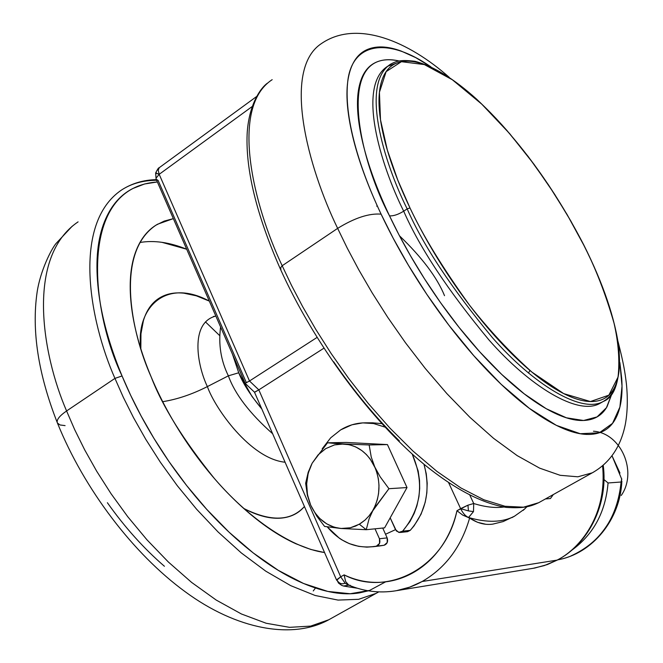 <?xml version="1.0" encoding="UTF-8"?>
<svg xmlns="http://www.w3.org/2000/svg" width="663" height="663" viewBox="0 0 663 663"><rect width="100%" height="100%" fill="white"/><g stroke="black" fill="none" stroke-linecap="round" stroke-linejoin="round"><path stroke-width="0.99" d="M246.197 382.286L158.109 180.402L156.195 179.267L156.037 178.19L159.186 174.311L249.503 380.993L258.819 389.869L323.875 348.216L258.819 389.869L340.691 576.827L344.122 574.879C355.144 580.166 366.639 582.661 378.614 582.363C390.598 582.039 402.027 578.874 412.883 572.849C423.732 566.79 433.022 558.354 440.746 547.539C448.453 536.69 453.857 524.425 456.956 510.734L467.954 505.173L460.628 508.645L468.434 510.908L467.954 505.173L473.722 503.515C484.951 506.996 494.963 508.165 503.756 507.029C494.988 508.181 484.976 507.004 473.722 503.515L467.954 505.173L468.434 510.908L473.49 511.596L473.722 503.515L469.868 495.228L473.722 503.515L473.49 511.596L468.41 517.621L469.619 518.076C461.233 546.967 445.403 568.108 422.116 581.517C412.063 587.037 401.521 590.368 390.482 591.504M159.095 167.797C158.639 167.557 157.479 169.297 155.639 173.002L159.186 174.311L252.131 106.569L159.186 174.311L155.689 173.093L156.037 178.19L155.639 173.002L156.634 173.076M336.663 580.258L340.691 576.827L345.125 583.175L348.663 585.23L345.125 583.175C341.619 584.658 338.843 583.506 336.779 579.719L338.503 583.067L341.71 585.388L343.55 586.026L348.837 585.131L343.492 586.009M395.513 529.646L385.518 534.254L395.513 529.646M557.061 560.119L544.323 565.589L532.953 568.357L544.323 565.589L557.061 560.119L422.116 581.517L557.061 560.119C576.52 550.704 607.706 518.657 602.568 465.824C607.706 518.657 576.52 550.704 557.061 560.119L557.542 559.962L557.061 560.119M485.424 524.184L477.484 522.278L469.619 518.076C477.459 523.24 485.208 525.245 492.866 524.11L503.176 521.566L514.505 516.195C502.562 522.494 487.264 522.933 468.608 517.505C465.658 516.336 462.998 513.386 460.628 508.645L448.66 482.763L460.628 508.645L456.956 510.734C445.553 566.815 388.062 597.777 344.122 574.879L340.691 576.827L258.819 389.869L249.503 380.993L317.038 337.442L249.503 380.993L159.186 174.311L158.192 170.242L159.269 167.673L158.192 170.176L159.186 174.311L156.037 178.19L156.17 179.217M553.332 494.54L550.447 498.526L545.4 498.966L550.447 498.526L553.332 494.54M526.77 506.93L523.14 510.377M514.115 516.411L512.499 517.314M350.371 585.371L348.721 585.081C363.763 591.429 379.311 593.352 395.355 590.857L534.776 568.034L547.282 564.586L557.5 559.978C589.059 543.503 608.361 503.665 603.222 465.26M156.186 179.267L245.153 383.28L249.503 380.993L245.161 383.338L254.526 392.231M254.816 392.156L258.819 389.869L254.484 392.198L336.63 580.183M345.614 581.509L344.122 574.879L345.614 581.509L348.721 585.081M396.615 590.642L409.643 587.161L422.116 581.517C445.403 568.108 461.233 546.967 469.619 518.076L462.799 515.143L456.956 510.734L462.799 515.143L468.608 517.505C487.28 522.933 502.587 522.494 514.529 516.179L525.03 508.712M336.779 579.719C338.851 583.465 341.636 584.617 345.125 583.175L340.691 576.827L336.779 579.719M468.434 510.908L460.628 508.645C462.965 513.319 465.625 516.278 468.608 517.505L473.49 511.596L468.434 510.908M593.982 471.874L538.712 502.695L523.488 507.187L504.999 506.267L483.849 499.769L460.843 487.927L436.917 471.385L412.999 451.072L389.91 428.083L368.305 403.51L348.614 378.349L331.086 353.429L315.77 329.362L302.618 306.579L291.48 285.322L282.181 265.739L280.126 268.482L282.181 265.739L291.48 285.322L302.618 306.579L315.77 329.362L331.086 353.429L348.614 378.349L368.305 403.51L389.91 428.083L412.999 451.072L436.917 471.385L460.843 487.927L483.849 499.769L504.999 506.267L523.488 507.187L538.712 502.695C530.383 506.499 524.135 508.538 506.283 507.402C481.893 503.383 454.428 488.979 423.897 464.199C370.675 420.102 313.674 342.995 280.134 268.507C256.689 215.102 245.683 170.35 247.125 134.249C248.575 105.003 260.658 87.831 267.388 83.207M592.266 472.827L577.854 476.805L560.119 475.296L539.616 468.136L517.132 455.589L493.579 438.334L469.893 417.309L446.903 393.648L425.273 368.454L405.466 342.738L387.731 317.328L372.167 292.847L358.724 269.708L347.279 248.177L337.649 228.37L282.181 265.739L337.649 228.37L347.279 248.177L358.724 269.708L372.167 292.847L387.731 317.328L405.466 342.738L425.273 368.454L446.903 393.648L469.893 417.309L493.579 438.334L517.132 455.589L539.616 468.136L560.119 475.296L577.854 476.805L592.266 472.827C609.861 462.89 620.891 446.655 625.366 424.121C627.538 412.038 627.878 398.562 626.386 383.695C624.944 371.96 623.85 364.36 618.049 341.619M619.864 362.595L622.01 386.115L619.905 407.074L612.537 423.359L599.294 432.806L580.249 433.718L556.365 425.364L529.314 408.317L501.145 384.291L473.796 355.7L448.718 325.011L426.79 294.306L408.309 265.084L393.192 238.232L381.109 214.157C369.134 213.146 354.647 217.887 337.649 228.37C354.647 217.887 369.134 213.146 381.109 214.157C367.75 185.764 358.252 159.775 352.625 136.164C347.089 112.685 345.605 93.558 348.174 78.781C350.785 64.104 356.793 54.523 366.2 50.023C375.589 45.573 387.283 45.938 401.281 51.109L415.734 57.631L430.95 66.864M387.739 66.201L387.507 66.366C356.818 86.024 380.33 164.383 403.692 211.19C398.123 214.588 393.399 216.138 389.504 215.84C358.045 156.741 334.823 47.313 398.819 60.921C389.529 58.825 381.532 59.471 374.86 62.861C366.233 67.228 360.771 76.303 358.484 90.077C356.23 103.942 357.722 121.785 362.959 143.598C368.272 165.518 377.114 189.601 389.504 215.84C393.399 216.138 398.123 214.588 403.692 211.19C419.662 247.722 448.031 290.576 488.805 339.763C529.472 386.139 578.037 416.157 599.874 403.411L601.44 402.507M604.805 400.56L603.239 401.471C581.509 414.16 533.019 384.043 492.352 337.591C451.578 288.33 423.176 245.426 407.165 208.878L403.692 211.19L407.165 208.878C423.176 245.426 451.578 288.33 492.352 337.591C533.019 384.043 581.509 414.16 603.239 401.471C611.046 396.988 615.91 389.222 617.833 378.159M583.647 244.887C595.424 267.711 605.543 293.784 614.021 323.113C618.488 342.663 619.83 360.639 618.057 377.048L608.883 395.165L590.418 401.546L563.699 393.615L531.941 372.117C509.714 352.169 488.913 329.876 469.553 305.22C442.768 268.018 422.919 235.589 409.991 207.95L407.165 208.878L409.991 207.95C398.264 183.336 389.811 160.744 384.615 140.166C379.501 119.68 377.869 102.906 379.725 89.837C381.623 76.858 386.512 68.289 394.402 64.137C402.292 60.035 412.278 60.176 424.37 64.576C436.436 68.977 449.597 76.925 463.86 88.411C478.089 99.881 492.468 113.928 506.996 130.553L528.254 156.584L548.483 184.878L567.13 214.588L583.647 244.887C593.965 265.291 602.211 284.924 608.41 303.77C614.609 322.641 618.223 339.506 619.25 354.349C620.27 369.225 618.38 380.852 613.565 389.231C608.725 397.609 601.01 401.72 590.418 401.546C579.76 401.322 566.832 396.358 551.608 386.637C536.326 376.824 519.974 362.727 502.562 344.354C485.125 325.881 468.277 304.707 452.025 280.814C435.798 256.888 421.784 232.597 409.991 207.95L397.767 180.063L387.325 150.037L380.487 119.746L379.427 92.29L386.123 71.654L401.413 61.692L424.37 64.576L452.299 79.726L481.736 104.116L509.673 133.636L534.212 164.548L554.6 194.209L570.926 221.177L583.647 244.887M583.788 245.169L583.813 244.995C553.68 186.8 517.886 138.136 476.432 98.986C453.749 78.599 433.254 66.035 414.922 61.294C400.278 59.521 396.59 61.137 390.664 64.112C360.125 83.662 383.761 162.037 407.165 208.878C383.761 162.037 360.125 83.662 390.664 64.112M396.408 63.184L387.623 66.292M387.507 66.366C356.818 86.024 380.33 164.383 403.692 211.19C419.662 247.722 448.031 290.576 488.805 339.763C529.472 386.139 578.037 416.157 599.874 403.411L603.239 401.471C615.231 397.021 620.502 379.559 619.068 349.103C615.165 318.787 603.405 284.079 583.805 244.979M611.792 394.046L606.446 407.72L597.065 416.911L583.589 420.499L566.376 417.789L546.229 408.715L524.259 393.88L501.692 374.413L479.68 351.771L459.111 327.439L440.588 302.726L424.395 278.651L410.579 255.91L399.018 234.909L389.504 215.84C401.977 242.128 416.861 268.009 434.174 293.485C451.511 318.911 469.512 341.395 488.183 360.937C506.814 380.371 524.317 395.189 540.685 405.4C556.978 415.51 570.818 420.549 582.222 420.516C593.559 420.433 601.83 415.842 607.035 406.734L611.825 393.996M619.864 362.512L621.712 378.507C622.905 395.604 620.792 409.121 615.363 419.066C609.91 429.027 601.134 434.149 589.051 434.447C576.885 434.696 562.042 429.45 544.514 418.718C526.903 407.861 508.024 391.974 487.869 371.048C467.672 349.981 448.188 325.699 429.409 298.176C410.662 270.612 394.56 242.6 381.109 214.157C362.313 174.485 343.782 121.362 347.619 82.618C351.183 43.659 385.725 35.553 430.867 66.822M321.679 43.393C281.377 69.375 308.204 167.913 337.649 228.37C308.204 167.913 281.377 69.375 321.679 43.393C357.233 19.268 408.914 41.578 449.257 77.364M272.17 79.668C229.274 107.638 253.73 205.969 282.181 265.739C253.73 205.969 229.274 107.638 272.17 79.668M281.054 268.971L280.126 268.482M333.655 361.774C354.506 391.957 376.402 418.336 399.366 440.903M529.969 370.493L528.419 373.062M399.474 235.771L399.449 235.763C422.132 257.576 437.157 277.557 444.525 295.681M376.675 206.16L377.255 205.82M407.571 531.676L410.231 530.359C426.226 511.745 430.809 489.717 423.988 464.274L426.251 473.738L427.196 483.269L426.839 492.907L425.207 502.297L421.096 514.123L414.093 525.825L410.231 530.359L402.648 531.162L410.231 530.359L407.314 531.701M385.004 427.113L373.609 423.549L362.727 422.886L351.962 424.792L340.658 429.889C350.081 424.204 360.166 421.958 370.915 423.143M412.212 454.056C424.535 482.647 421.345 508.347 402.648 531.162L399.582 532.505L396.408 531.005L390.184 517.828L407.007 487.554L387.441 444.583L369.15 444.964L371.239 457.047L374.761 466.926L380.139 476.755L388.932 488.697L407.007 487.554L388.932 488.697L369.092 515.831L365.056 520.041L359.321 524.218L366.241 529.712L369.076 518.864L373.294 509.623L369.076 518.864L366.241 529.712L384.606 527.856L390.184 517.828L395.471 529.563L398.761 532.406L402.648 531.162L409.941 521.615L414.201 513.369L416.878 505.944L418.941 496.637L419.687 488.573L419.538 480.509L418.154 470.945L412.229 454.064M621.861 481.048C620.386 519.543 592.465 553.696 557.765 559.837C591.545 553.862 619.25 520.414 621.09 482.009L608.062 482.971C605.46 512.922 592.763 535.745 569.989 551.442M571.597 550.365C593.426 534.552 605.576 512.085 608.062 482.971L621.09 482.009C617.427 517.72 600.728 542.359 570.984 555.917M619.98 473.05L612.015 455.779L621.811 479.415M593.451 431.215C620.916 433.03 637.889 471.584 621.256 495.452M621.09 482.009L621.695 478.719M603.976 479.564L608.062 482.971M384.606 527.856L407.007 487.554L387.441 444.583L346.293 442.453L327.522 442.793L346.293 442.453L387.441 444.583L369.15 444.964L343.873 443.953L369.15 444.964L371.239 457.047L374.761 466.926C380.819 481.578 380.33 495.808 373.294 509.623L388.932 488.697L380.139 476.755L370.128 458.937L366.291 454.437L361.849 450.591L355.749 446.928L349.293 444.699L327.522 442.793L343.873 443.953C357.523 445.196 367.824 452.854 374.761 466.926L376.982 472.86L378.391 479.001L378.987 485.341L378.581 493.421L377.363 499.579L375.341 505.438L372.54 510.933L369.092 515.831L365.056 520.041L360.515 523.488L355.583 526.082L350.379 527.781L342.29 528.56L324.597 526.43L316.914 516.303L310.665 505.09L307.375 495.294L305.651 483.244L308.196 472.271L312.14 463.238L327.522 442.793L312.14 463.238L318.083 454.893L325.707 448.636L334.492 444.898L343.873 443.953L334.492 444.898L325.707 448.636L318.083 454.893L312.14 463.238L308.196 472.271L305.651 483.244L307.375 495.294L310.665 505.09C304.881 490.719 305.37 476.772 312.14 463.238L308.229 473.1L306.662 483.849L307.466 494.747L310.665 505.09L316.914 516.303L324.597 526.43L340.939 528.486C327.348 526.828 317.262 519.03 310.665 505.09L315.116 513.013L319.856 518.557L326.702 523.861L334.227 527.226L340.939 528.486L366.241 529.712L340.939 528.486L350.379 527.781L359.321 524.218L366.241 529.712L384.606 527.856M381.797 423.632L372.382 422.812M379.576 545.964L384.117 545.259L387.242 542.508L387.151 537.892L382.742 528.046L387.151 537.892L379.451 538.754C380.554 542.458 379.534 544.928 376.393 546.163C357.208 549.337 340.84 542.914 327.298 526.911M384.117 545.259L376.393 546.163L384.117 545.259C387.242 544.033 388.253 541.58 387.151 537.892L379.451 538.754L375.009 528.825L379.451 538.754L379.543 543.403L376.393 546.163L373.667 546.652L366.838 547.132L358.658 546.353L349.343 543.643L341.835 539.839L339.423 538.273L327.29 526.911M340.658 429.889L330.704 437.804L322.201 448.776M261.827 408.996L251.998 396.441L238.73 372.78L228.37 375.83L207.378 386.595C192.079 394.344 177.195 399.375 162.708 401.687C177.195 399.375 192.079 394.344 207.378 386.595C197.193 365.479 189.577 322.74 215.84 316.06C189.577 322.74 197.193 365.479 207.378 386.595L228.37 375.83C220.878 360.631 218.284 344.346 220.605 326.975C218.284 344.346 220.878 360.631 228.37 375.83L238.73 372.78L232.473 354.199M243.719 508.455L249.503 511.322C261.205 516.643 271.739 518.905 281.129 518.11C290.477 517.273 298.035 513.651 303.787 507.236L304.433 506.499C291.016 521.317 270.769 521.963 243.711 508.438M207.378 386.595C215.052 408.532 250.523 458.779 285.09 462.227C250.523 458.779 215.052 408.532 207.378 386.595M324.555 552.544C288.993 547.464 245.451 514.902 214.265 478.355C183.427 440.116 162.41 406.336 151.205 377.015C161.49 401.43 174.601 425.033 190.538 447.84C206.508 470.597 223.729 490.338 242.186 507.071C260.625 523.704 278.526 535.936 295.897 543.768L310.756 549.436L324.572 552.577M156.634 180.286C143.274 180.319 131.672 183.494 121.843 189.809C71.679 223.356 89.397 320.776 114.948 378.391L122.05 375.962C90.599 310.524 77.53 187.364 157.38 181.993M65.09 425.621L60.051 424.966L57.424 423.035C56.214 420.069 59.264 416.041 66.59 410.961C41.852 353.984 25.965 256.921 78.085 221.865C25.965 256.921 41.852 353.984 66.59 410.961L114.948 378.391C89.397 320.776 71.679 223.356 121.843 189.809C132.028 183.319 143.531 179.93 156.352 179.64M219.362 335.296L205.439 321.886M107.381 502.72C124.843 527.35 143.863 548.533 164.424 566.268M313.251 590.957L315.464 588.023M378.399 592.084L376.12 593.36L358.608 599.311L338.047 600.09L315.124 595.482L290.726 585.653L265.805 571.191L241.315 552.942L218.036 531.925L196.571 509.192L177.286 485.697L160.371 462.227L145.819 439.412L133.528 417.673L123.31 397.286L114.948 378.391L66.59 410.961L74.687 429.657L84.649 449.787L96.699 471.227L111.028 493.678L127.76 516.726L146.913 539.748L168.319 561.967L191.624 582.421L216.254 600.09L241.415 613.979L266.17 623.253L289.557 627.347L310.665 626.104L328.79 619.756L310.665 626.104L289.557 627.347L266.17 623.253L241.415 613.979L216.254 600.09L191.624 582.421L168.319 561.967L146.913 539.748L127.76 516.726L111.028 493.678L96.699 471.227L84.649 449.787L74.687 429.657L66.59 410.961C59.264 416.041 56.214 420.069 57.424 423.035M385.593 581.849L369.623 590.401L350.163 593.741L327.845 591.437L303.546 583.49L278.311 570.362L253.175 552.901L229.083 532.19L206.748 509.383L186.651 485.548L169.015 461.614L153.882 438.276L141.144 416.041L130.619 395.214L122.05 375.962L114.948 378.391L123.31 397.286L133.528 417.673L145.819 439.412L160.371 462.227L177.286 485.697L196.571 509.192L218.036 531.925L241.315 552.942L265.805 571.191L290.726 585.653L315.124 595.482L338.047 600.09L358.608 599.311L376.12 593.36L378.739 591.885L328.79 619.756C292.598 639.778 236.616 629.676 185.201 591.744C133.246 553.829 84.118 489.087 57.466 423.11M368.371 590.824L359.495 592.888C343.301 595.581 324.489 592.374 303.074 583.283C281.56 574.067 259.241 559.182 236.119 538.646C212.956 517.952 191.325 493.338 171.236 464.804C151.197 436.188 134.804 406.576 122.05 375.962C109.42 345.398 101.538 316.939 98.422 290.568C95.406 264.338 97.022 242.451 103.262 224.906C109.528 207.478 119.381 195.353 132.807 188.516L144.567 183.982L157.363 181.96M173.35 218.616L157.562 224.218C146.946 230.252 139.296 240.495 134.606 254.94C129.948 269.468 128.987 287.328 131.705 308.527C134.498 329.809 141.004 352.641 151.205 377.015C130.702 331.434 115.18 252.238 156.012 225.155L164.192 221.094L173.366 218.649M161.896 242.31L186.701 249.23C169.653 242.335 154.065 240.081 139.943 242.484M140.846 348.821C135.525 308.626 165.079 277.242 209.317 301.101L196.298 295.806L183.883 293.179C174.071 292.126 165.626 293.924 158.54 298.582C151.462 303.273 146.407 310.649 143.39 320.718L140.954 333.796L140.838 348.796M261.819 408.98C250.498 395.247 242.799 383.181 238.73 372.78L232.464 354.183M228.37 375.83C234.917 394.071 249.669 413.38 272.642 433.743C249.669 413.38 234.917 394.071 228.37 375.83M156.095 179.051L155.631 173.035M511.877 517.654L514.538 516.179M159.294 167.656L256.639 96.5M357.349 588.23L343.84 586.092M373.12 422.812L365.371 422.812M372.962 546.743L380.197 545.889M400.543 532.43L407.654 531.668M57.209 422.464C38.205 373.94 31.509 330.439 37.145 291.977C40.261 271.258 50.811 249.984 55.924 243.628L72.267 226.149M213.469 316.458L214.961 316.276"/></g></svg>
